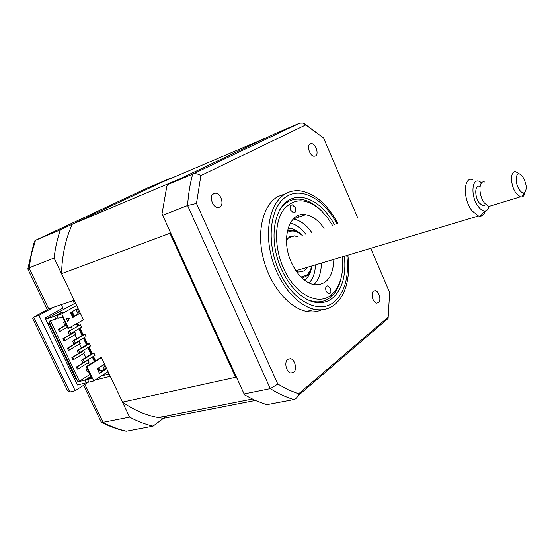 <?xml version="1.0" encoding="UTF-8"?>
<svg xmlns="http://www.w3.org/2000/svg" width="554" height="554" viewBox="0 0 554 554"><rect width="100%" height="100%" fill="white"/><g stroke="black" fill="none" stroke-linecap="round" stroke-linejoin="round"><path stroke-width="0.83" d="M310.219 143.881C306.39 145.453 309.734 156.145 314.076 156.242L315.42 155.993C319.208 154.337 315.842 143.728 311.507 143.645L310.219 143.881M373.493 291.085C370.349 293.191 372.863 302.768 376.658 303.149L378.472 302.678C381.588 300.497 379.047 291.002 375.259 290.635L373.493 291.085M287.768 359.331C283.939 361.956 286.231 372.274 290.815 373.008L293.592 372.357C297.38 369.636 295.04 359.414 290.469 358.708L287.768 359.331M213.622 193.471C208.872 195.465 212.189 207.127 217.618 207.508L219.737 207.148C224.446 205.042 221.081 193.484 215.665 193.131L213.622 193.471M284.894 193.976L277.949 196.545C263.233 204.606 256.44 230.963 263.233 258.185C269.923 285.414 289.001 308.239 306.701 311.466C312.117 312.477 317.13 311.93 321.722 309.818M337.975 223.816C327.774 204.627 315.261 193.658 300.434 190.901C295.137 190.237 290.22 191.165 285.677 193.685C271.017 201.739 264.306 228.241 271.162 255.643C277.921 283.066 297.027 306.078 314.693 309.367C322.089 310.732 328.612 309.257 334.249 304.956C340.253 300.185 344.436 293.052 346.79 283.572C348.861 274.895 349.207 265.428 347.822 255.172M334.602 224.924C325.648 208.927 314.907 199.772 302.373 197.473C297.595 196.85 293.163 197.702 289.084 200.008C276.148 207.279 270.366 230.803 276.488 254.972C282.519 279.154 299.389 299.423 315.018 302.29C321.445 303.454 327.13 302.179 332.061 298.474C342.171 289.77 346.292 275.677 344.422 256.197M318.211 302.692L319.374 301.875M287.976 201.767L286.501 201.76M370.744 248.303L389.635 292.477L388.181 317.11L298.613 393.866L297.623 396.622L295.656 398.811L293.855 399.552L267.693 404.496L265.622 404.295L255.089 400.369L244.522 394.884L162.01 213.899L162.668 215.319L187.584 205.52C188.332 194.302 190.029 183.838 192.674 174.122L168.014 184.503L276.037 133.209L299.707 123.12L303.267 123.064L323.584 138.001L357.531 217.39M162.668 215.319L244.113 393.963L270.297 388.659L187.584 205.52L196.476 203.443L200.873 175.57L305.676 124.934M244.113 393.963L244.522 394.884M162.01 213.899L166.809 186.345L168.014 184.503M298.613 393.866L288.232 389.787L277.803 384.088L270.297 388.659C278.191 393.617 286.044 397.246 293.855 399.552M277.803 384.088L196.476 203.443M299.707 123.12L192.674 174.122C195.147 173.25 197.875 173.734 200.873 175.57M304.562 123.812L323.584 138.001M388.181 317.11L388.105 318.425L298.024 395.798M108.099 374.248L108.397 372.385M104.962 375.037L105.232 373.493M74.236 303.454L73.211 300.607M171.428 178.201L170.964 177.986L60.372 229.827C57.353 238.615 55.261 248.005 54.091 258.005L29.03 267.852L48.71 308.924L74.167 300.282L54.091 258.005M60.372 229.827L35.47 240.311L31.564 253.649L29.03 267.852L27.797 268.946L47.325 309.679M69.852 392.052L67.304 390.238L32.984 319.069L32.658 318.148L33.732 317.096L69.852 392.052L75.192 390.757L88.737 381.969M47.949 309.34L33.732 317.096L38.919 315.351L75.192 390.757M34.223 241.385L35.47 240.311L146.256 188.512L170.964 177.986M95.059 380.113L110.267 376.332L129.65 417.155C137.406 421.331 145.196 424.336 153.022 426.178L166.782 415.874L163.478 418.346L255.297 400.459M153.022 426.178L126.194 431.247L124.089 430.777M76.757 383.687L44.978 317.996L62.907 308.086L61.279 304.658M53.904 307.165L38.919 315.351M101.534 375.903L109.152 373.985M129.65 417.155L101.971 422.564L100.994 421.642L83.585 385.314M295.192 207.556L292.346 204.835C290.227 205.118 289.68 206.905 290.712 210.208L293.544 212.923C295.67 212.646 296.224 210.852 295.192 207.556M332.622 225.575L327.213 217.279L321.029 210.354C306.424 197.792 293.855 197.681 283.309 210.014C274.389 222.556 274.216 247.292 283.329 267.824C294.638 294.347 318.418 306.625 331.527 294.673C340.232 286.591 343.868 273.967 342.427 256.793M341.216 277.637C339.373 286.176 335.876 292.657 330.724 297.096C325.738 301.217 319.914 302.685 313.245 301.501L307.844 299.853M316.75 302.56L318.031 301.916M330.392 288.281L327.892 285.809C325.717 286.079 325.143 287.942 326.181 291.404L328.667 293.869C330.856 293.599 331.424 291.736 330.392 288.281M333.84 259.369C333.134 276.979 326.535 285.428 314.056 284.721C304.935 282.602 297.373 275.186 291.376 262.471C280.393 238.892 289.271 211.296 305.593 214.723C312.387 215.901 318.564 220.45 324.111 228.373M293.232 219.017C300.033 220.167 306.196 224.64 311.715 232.445M321.348 263.115C321.278 272.672 318.779 279.86 313.862 284.687M286.799 202.494L285.379 202.695M279.625 210.014C285.102 201.843 292.214 198.27 300.954 199.295C307.394 200.223 313.647 203.512 319.706 209.156M297.893 236.987L294.555 235.859L289.465 236.897L286.46 240.111M296.245 271.259L298.821 272.069L304.375 270.878L307.408 267.298M300.967 277.035L306.334 275.352L307.865 274.043L310.441 270.22L311.826 265.975M287.339 231.053C292.193 229.127 297.179 230.623 302.283 235.54C297.055 230.879 292.124 229.82 287.478 232.375L287.027 232.673M311.84 265.968C311.064 270.165 309.478 273.399 307.082 275.67L302.152 278.191M77.318 366.748L76.355 367.004L77.366 369.109L78.322 368.853L77.318 366.748L88.107 360.01L89.104 362.094L78.322 368.853M76.355 367.004L88.107 360.01M68.315 347.96L67.366 348.237L68.384 350.357L69.333 350.08L68.315 347.96L79.243 341.423L80.247 343.522L69.333 350.08M78.128 341.347L79.243 341.423M78.294 341.7L67.366 348.237M63.8 338.529L62.851 338.819L63.869 340.939L64.818 340.655L63.8 338.529L74.797 332.095L75.801 334.194L64.818 340.655M73.599 331.853L73.848 332.379L74.797 332.095M73.848 332.379L62.851 338.819M59.271 329.076L58.329 329.367L59.347 331.5L60.289 331.202L59.271 329.076L66.307 325.046M67.318 327.158L60.289 331.202M66.217 324.852L58.329 329.367M71.757 311.916L73.8 316.209M77.221 323.404L78.294 325.655M79.575 328.356L82.775 335.066M84.07 337.795L87.241 344.456M88.55 347.206L91.694 353.819M93.017 356.596L95.143 361.056M98.46 368.029L99.651 370.529L98.944 370.979L97.753 368.479M100.122 370.404L99.651 370.529M94.429 361.506L92.303 357.039M90.988 354.262L87.837 347.642M86.521 344.893L83.349 338.224M82.054 335.495L78.855 328.778M77.567 326.077L76.494 323.827M73.066 316.625L71.023 312.324M98.39 371.125L98.944 370.979M71.224 326.874L72.297 329.131M74.949 334.692L76.819 338.605M79.402 344.027L81.327 348.05M82.643 350.814L83.682 350.73L84.679 352.822L73.834 359.477L72.823 357.365L83.682 350.73M83.841 353.334L85.815 357.469M88.273 362.614L89.291 364.747M82.733 351.001L71.868 357.635L72.879 359.747L73.834 359.477M72.823 357.365L71.868 357.635M90.87 376.464L85.101 380.079L78.024 381.858L79.388 381.235L50.393 320.78M79.388 381.235L89.921 374.483M60.49 313.467L60.282 313.045L54.534 316.244L55.857 319L58.032 317.781M60.282 313.045L62.664 312.255L56.917 315.455L58.239 318.225L62.401 316.867L67.99 328.564L83.439 319.81L61.542 273.697C62.048 255.235 65.635 238.746 72.304 224.232L179.032 179.233L266.121 137.918M56.917 315.455L61.716 313.876L68.634 328.363M80.455 324.831L68.01 331.624L69.146 334.007L70.753 333.515L81.576 327.185L80.455 324.831L68.01 331.624M69.61 331.133L70.753 333.515M84.942 334.256L74.16 340.662L72.553 341.132L83.335 334.734L84.942 334.256L86.057 336.61L75.296 343.037L73.689 343.508L72.553 341.132M74.16 340.662L75.296 343.037M89.409 343.653L78.703 350.163L77.089 350.62L87.802 344.117L89.409 343.653L90.524 346.001L79.831 352.531L78.218 352.988L77.089 350.62M78.703 350.163L79.831 352.531M93.868 353.03L83.225 359.636L81.604 360.079L92.255 353.48L93.868 353.03L94.983 355.37L84.353 361.997L82.733 362.434L81.604 360.079M83.225 359.636L84.353 361.997M64.7 321.687L63.454 322.089L64.589 321.445M72.574 316.909L74.485 316.133M63.454 322.089L64.596 324.471L65.843 324.076M87.387 369.172L86.112 369.504L87.241 371.859L88.508 371.533M86.112 369.504L87.213 368.812M86.285 366.873L91.791 378.403L87.539 379.469L88.834 382.184L93.751 380.965L108.051 371.658L101.375 357.6L86.943 366.7L86.369 366.589L100.066 357.953L101.375 357.6M76.251 379.663L75.157 380.356L77.401 385.023L86.396 382.786L88.481 381.436M102.566 365.398L104.609 369.698L105.925 369.366L99.519 373.507L97.275 368.784L103.695 364.677L105.925 369.366M86.943 366.7L93.751 380.965M104.609 369.698L99.332 373.112M61.542 273.697L169.926 233.276L169.912 231.226M72.304 224.232L161.429 182.453L266.079 137.898M237.001 378.382L235.609 377.316L169.926 233.276M163.478 418.346L158.167 417.564C146.09 415.348 134.207 410.202 122.51 402.121L235.609 377.316M72.179 311.673L74.222 315.974M77.643 323.162L78.716 325.406M79.998 328.113L83.19 334.824M84.485 337.545L87.657 344.207M88.965 346.956L92.109 353.563M93.432 356.34L95.551 360.799M98.868 367.766L100.239 370.647L104.533 369.539M122.51 402.121L108.051 371.658M75.642 315.475L74.368 315.891M67.623 321.223L68.904 318.626L66.217 318.287M69.222 318.522L67.754 321.5L66.148 318.128L68.904 318.626M70.524 312.608L77.193 308.862L79.457 313.626L72.809 317.4L70.524 312.608M61.716 313.876L76.66 305.538M76.016 309.52L78.162 314.042L72.692 317.151M78.162 314.042L79.457 313.626M78.024 381.858L48.939 321.258L55.857 319M87.539 379.469L91.181 377.122M90.96 377.26L90.614 376.533M85.101 380.079L86.396 382.786M54.534 316.244L45.753 319.132L48.032 323.882L49.278 323.481L76.431 380.037L75.157 380.356M75.476 303.038L45.753 319.132M290.199 223.165C295.919 224.322 301.147 228.047 305.891 234.356M315.475 264.881C315.184 272.762 313.031 278.807 309.007 283.018M299.264 216.912L297.747 215.79M519.631 190.126C521.217 192.273 522.706 193.187 524.084 192.889C527.325 189.821 526.902 184.475 522.817 176.851L520.989 174.849C515.545 170.078 514.313 183.152 519.631 190.126M524.894 192.446C524.493 194.973 523.558 196.469 522.09 196.933L520.351 196.864L516.141 193.284C510.005 185.299 510.047 169.489 516.093 171.899L520.054 174.261M484.736 182.051C478.566 179.787 478.282 195.306 484.452 203.048L488.725 206.504L492.077 205.486M479.612 186.276C474.653 184.489 474.397 196.857 479.328 203.013L482.763 205.769L485.463 204.945M481.606 182.882L480.263 181.927C471.786 176.22 470.062 196.338 478.337 206.649C480.616 209.599 482.825 211.032 484.965 210.956C486.959 210.749 488.337 209.232 489.092 206.393M485.318 210.915C484.348 214.169 482.673 215.928 480.304 216.185L478.455 215.984L472.063 210.915C462.749 199.412 463.324 176.241 472.617 179.572M336.998 224.135C324.893 200.285 302.823 186.906 287.36 196.054C270.2 205.25 265.553 240.969 278.925 270.754C292.055 300.69 318.356 314.693 333.737 302.318C344.83 292.595 349.2 276.986 346.832 255.47M84.9 384.462L103.141 422.529C110.842 426.559 118.591 429.454 126.388 431.213M288.066 228.248C292.858 228.096 297.47 230.422 301.923 235.221M311.722 266.426C310.884 272.54 308.626 276.958 304.963 279.666L304.347 280.068M346.79 283.572C348.819 274.832 349.152 265.373 347.78 255.186M306.701 311.466L314.693 309.367M212.507 194.378L215.665 193.131M287.796 359.311L290.469 358.708M373.458 291.113L375.259 290.635M309.492 144.456L311.507 143.645M27.915 268.434L33.849 243.061M101.971 422.564C109.941 426.642 118.016 429.537 126.194 431.247M290.878 205.361L292.346 204.835M331.527 294.673L330.724 297.096M312.553 301.688L313.245 301.501M326.528 286.189L327.892 285.809M293.267 218.982L305.593 214.723M307.428 274.472L307.082 275.67M288.08 237.998L294.555 235.859M158.167 417.564L252.285 399.067M524.084 192.889L522.09 196.933M520.351 196.864L488.725 206.504M482.763 205.769L485.976 204.786M484.965 210.956L480.304 216.185M478.455 215.984L295.898 270.754"/></g></svg>
